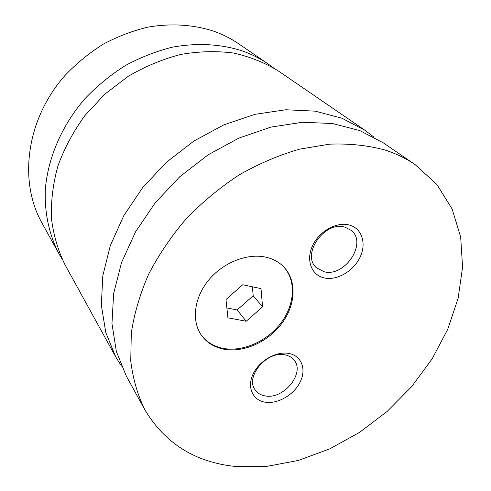 <?xml version="1.0" encoding="UTF-8"?>
<svg xmlns="http://www.w3.org/2000/svg" width="491" height="491" viewBox="0 0 491 491"><rect width="100%" height="100%" fill="white"/><g stroke="black" fill="none" stroke-linecap="round" stroke-linejoin="round"><path stroke-width="0.74" d="M273.205 67.666L268.098 63.94C260.162 58.509 251.466 54.133 242.002 50.812C220.41 43.963 197.284 42.735 172.623 47.124C156.396 51.15 140.641 57.281 125.346 65.536C110.573 74.908 97.101 85.956 84.937 98.673C61.97 125.223 48.026 157.623 45.338 189.182C44.356 212.689 49.131 234.753 58.92 253.73L62.13 259.174M373.89 137.081L365.095 130.373L278.557 71.103C265.036 62.762 250.042 56.747 233.575 53.046C216.494 50.831 198.873 51.297 180.719 54.458C162.576 59.178 145.06 66.469 128.176 76.326L104.822 94.162L84.814 115.667C73.368 131.52 64.413 148.245 57.95 165.848C53.046 183.609 50.874 201.095 51.426 218.317C53.507 235.066 58.042 250.57 65.033 264.833L115.631 356.718L121.455 366.12M266.147 257.241C247.513 252.877 223.117 262.427 208.577 280.189C193.976 297.927 191.318 321.169 201.525 335.408C207.055 342.939 214.757 347.585 224.645 349.34C244.518 352.71 268.73 341.423 282.202 322.931C295.729 304.475 296.883 280.766 284.025 267.172C279.33 262.262 273.377 258.947 266.147 257.241M201.249 335.009C206.766 342.307 214.371 346.818 224.056 348.542C243.818 351.894 267.89 340.754 281.374 322.415C294.913 304.113 296.263 280.527 283.688 266.822M349.199 224.988C336.544 221.509 319.089 231.347 312.509 245.819C305.74 260.242 311.484 275.224 324.226 277.931C336.875 280.846 353.41 271.271 360.007 257.364C366.783 243.499 361.959 228.254 349.199 224.988M323.925 271.701C344.547 277.636 367.673 243.235 351.335 230.463L344.909 227.13C324.747 220.582 301.014 254.455 316.29 267.577L323.925 271.701M288.616 353.403C275.991 351.059 259.052 360.903 253 374.234C246.752 387.534 252.883 400.595 265.57 402.258C278.17 404.124 294.238 394.561 300.326 381.71C306.599 368.894 301.339 355.545 288.616 353.403M265.435 395.955C284.05 399.643 305.586 372.442 293.851 359.811C291.636 357.172 288.616 355.502 284.805 354.809C266.601 350.599 244.506 377.413 255.424 390.259C257.781 393.389 261.114 395.286 265.435 395.955M268.098 63.94L238.798 43.877C231.157 38.642 222.81 34.413 213.757 31.191C193.123 24.519 171.126 23.175 147.773 27.146C132.423 30.835 117.552 36.524 103.147 44.221C89.245 52.979 76.59 63.333 65.186 75.276C26.404 118.84 18.314 180.786 41.784 222.626L58.92 253.73M365.095 130.373L341.902 118.202L315.179 111.156L285.842 109.763L255.001 114.311L223.927 124.818L193.982 140.978L166.523 162.159L142.777 187.439L123.793 215.672L110.322 245.58L102.797 275.838L101.342 305.175L105.768 332.45L115.631 356.718M384.619 149.908C367.532 145.336 349.211 143.421 329.657 144.158L299.541 149.154C279.054 155.082 258.947 163.656 239.215 174.87C220.036 187.476 202.384 202.083 186.261 218.71C171.31 236.22 158.765 254.731 148.626 274.236C140.033 293.986 134.258 313.589 131.293 333.058L130.747 361.063C132.951 378.831 137.67 395.095 144.894 409.856C165.031 443.416 195.16 462.283 235.281 466.45L266.453 466.45L298.276 460.454L329.664 448.903L359.608 432.338L387.203 411.378L411.593 386.705L432.012 359.074L447.731 329.32L458.109 298.362L462.571 267.227L460.675 237.036L452.125 209.013L436.873 184.444L415.147 164.657C406.051 158.415 395.875 153.499 384.619 149.908M415.147 164.657L383.41 142.918L359.817 130.588L332.548 123.523L302.524 122.259L270.879 127.108L238.933 138.075L208.092 154.837L179.749 176.742L155.205 202.82L135.528 231.893L121.516 262.624L113.624 293.649L111.966 323.655L116.355 351.482L126.334 376.155L144.894 409.856M262.562 306.814L261.009 288.604L242.707 284.762L225.983 299.522L227.928 317.812L246.2 321.261L262.562 306.814L253.203 295.766L252.392 286.799M226.879 307.949L237.147 309.944L253.203 295.766M237.147 309.944L246.2 321.261"/></g></svg>
